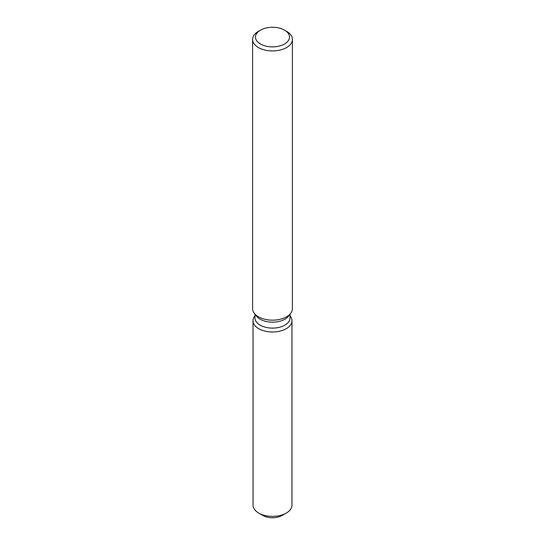 <?xml version="1.0" encoding="UTF-8"?>
<svg xmlns="http://www.w3.org/2000/svg" width="545" height="545" viewBox="0 0 545 545"><rect width="100%" height="100%" fill="white"/><g stroke="black" fill="none" stroke-linecap="round" stroke-linejoin="round"><path stroke-width="0.82" d="M291.97 320.739A19.47 11.241 180 0 1 286.268 328.69A19.47 11.241 180 0 0 290.274 316.148L290.022 315.828L290.274 316.148A19.47 11.241 180 0 1 291.97 320.739L291.97 505.126A19.47 11.241 180 0 1 286.268 513.07L282.174 515.434A13.679 7.896 180 0 1 261.144 514.255M290.022 314.213L290.022 317.987A17.522 10.117 180 0 1 284.892 325.14A17.522 10.117 180 0 1 265.797 327.334A17.522 10.117 180 0 1 254.978 317.987L254.978 314.213M286.268 328.69A19.47 11.241 180 0 1 261.457 329.998A19.47 11.241 180 0 1 254.726 316.148A19.47 11.241 180 0 0 253.03 320.739A19.47 11.241 180 0 0 265.047 331.122A19.47 11.241 180 0 0 286.268 328.69M284.524 30.125L286.575 31.31A19.906 11.493 180 0 1 292.406 39.431L292.406 308.681A19.906 11.493 180 0 1 290.669 313.375L288.496 316.182A17.522 10.117 180 0 1 284.892 319.207A17.522 10.117 180 0 1 256.504 316.182L254.331 313.375A19.906 11.493 180 0 1 252.594 308.681L252.594 39.431A19.906 11.493 180 0 1 258.425 31.31L260.476 30.125A17.011 9.817 180 0 1 284.524 30.125A17.011 9.817 180 0 1 284.524 44.016A17.011 9.817 180 0 1 260.476 44.016A17.011 9.817 180 0 1 260.476 30.125L258.425 31.31M290.669 313.375A19.906 11.493 180 0 1 286.575 316.809A19.906 11.493 180 0 1 254.331 313.375M292.406 39.431A19.906 11.493 180 0 1 286.575 47.558A19.906 11.493 180 0 1 264.884 50.051A19.906 11.493 180 0 1 252.594 39.431M258.732 513.07L262.826 515.434A13.679 7.896 180 0 0 282.174 515.434L286.268 513.07A19.47 11.241 180 0 1 258.732 513.07A19.47 11.241 180 0 1 253.03 505.126L253.03 320.739"/></g></svg>
